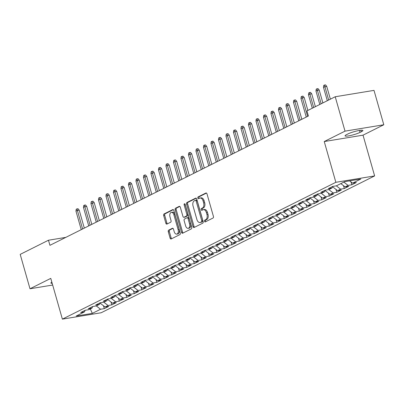 <?xml version="1.0" encoding="UTF-8"?>
<svg xmlns="http://www.w3.org/2000/svg" width="404" height="404" viewBox="0 0 404 404"><rect width="100%" height="100%" fill="white"/><g stroke="black" fill="none" stroke-linecap="round" stroke-linejoin="round"><path stroke-width="0.61" d="M204.449 221.311A0.919 0.561 -99.3 0 0 205.116 221.963A0.919 0.561 -99.3 0 0 205.217 221.932L213.039 218.019A1.313 0.798 -99.3 0 0 213.418 216.398L207.005 193.895A1.313 0.798 -99.3 0 0 206.055 192.966A1.313 0.798 -99.3 0 0 205.914 193.011L198.091 196.925A0.919 0.561 -99.3 0 0 197.829 198.056A0.919 0.561 -99.3 0 0 198.49 198.707A0.919 0.561 -99.3 0 0 198.591 198.677L199.601 198.167A4.207 2.56 -99.3 0 1 200.061 198.021A4.207 2.56 -99.3 0 1 203.101 200.99L203.631 202.864A4.207 2.56 -99.3 0 1 202.419 208.045L201.404 208.55A0.919 0.561 -99.3 0 0 201.136 209.686A0.919 0.561 -99.3 0 0 201.803 210.338A0.919 0.561 -99.3 0 0 201.904 210.302L202.914 209.797A4.207 2.56 -99.3 0 1 203.374 209.646A4.207 2.56 -99.3 0 1 206.409 212.62L206.944 214.494A4.207 2.56 -99.3 0 1 205.727 219.675L204.717 220.18A0.919 0.561 -99.3 0 0 204.449 221.311M203.374 209.646L204.419 209.474A4.207 2.56 -99.3 0 1 207.459 212.443L207.994 214.322A4.207 2.56 -99.3 0 1 206.777 219.503L205.767 220.008A0.919 0.561 -99.3 0 0 205.5 221.139A0.919 0.561 -99.3 0 0 205.782 221.644M206.484 193.077L199.142 196.753A0.919 0.561 -99.3 0 0 198.874 197.884A0.919 0.561 -99.3 0 0 199.157 198.389M200.061 198.021L201.111 197.849A4.207 2.56 -99.3 0 1 204.146 200.818L204.682 202.692A4.207 2.56 -99.3 0 1 203.464 207.873L202.454 208.378A0.919 0.561 -99.3 0 0 202.187 209.514A0.919 0.561 -99.3 0 0 202.47 210.019M168.675 230.144A1.313 0.798 -99.3 0 0 168.291 231.765L170.089 238.077A1.313 0.798 -99.3 0 0 171.043 239.006A1.313 0.798 -99.3 0 0 171.185 238.961L179.871 234.613A1.313 0.798 -99.3 0 0 180.25 232.992L173.841 210.489A1.313 0.798 -99.3 0 0 172.892 209.56A1.313 0.798 -99.3 0 0 172.75 209.605L164.059 213.953A1.313 0.798 -99.3 0 0 163.681 215.569L165.852 223.2A1.313 0.798 -99.3 0 0 166.802 224.129A1.313 0.798 -99.3 0 0 166.948 224.079L170.665 222.22A1.313 0.798 -99.3 0 0 171.043 220.599L169.968 216.817A3.515 2.141 -99.3 0 1 171.367 212.363A3.515 2.141 -99.3 0 1 173.907 214.847L178.124 229.664A3.515 2.141 -99.3 0 1 176.725 234.118A3.515 2.141 -99.3 0 1 174.185 231.633L173.483 229.164A1.313 0.798 -99.3 0 0 172.533 228.235A1.313 0.798 -99.3 0 0 172.392 228.285L168.675 230.144L169.72 229.972A1.313 0.798 -99.3 0 0 169.342 231.588L171.139 237.906A1.313 0.798 -99.3 0 0 171.66 238.719M49.929 245.324L308.393 115.998L306.939 110.903L335.219 96.753L345.016 131.143L324.24 141.541L335.85 182.3L62.383 319.135L50.773 278.376L29.997 288.769L20.2 254.379L48.475 240.228L49.929 245.324M192.986 226.619A1.313 0.798 -99.3 0 0 193.935 227.548A1.313 0.798 -99.3 0 0 194.082 227.502L202.768 223.154A1.313 0.798 -99.3 0 0 203.146 221.538L196.738 199.031A1.313 0.798 -99.3 0 0 195.788 198.101A1.313 0.798 -99.3 0 0 195.642 198.147L186.956 202.495A1.313 0.798 -99.3 0 0 186.577 204.116L192.986 226.619L194.036 226.447A1.313 0.798 -99.3 0 0 194.556 227.265M191.319 228.881L182.633 233.229A1.313 0.798 -99.3 0 1 182.487 233.275A1.313 0.798 -99.3 0 1 181.537 232.351L175.129 209.843A1.313 0.798 -99.3 0 1 175.508 208.227L179.224 206.363A1.313 0.798 -99.3 0 1 179.371 206.318A1.313 0.798 -99.3 0 1 180.32 207.247L182.921 216.372A1.313 0.798 -99.3 0 0 183.871 217.302A1.313 0.798 -99.3 0 0 184.012 217.256L186.476 216.019A1.313 0.798 -99.3 0 0 186.86 214.403L184.153 204.899A0.919 0.561 -99.3 0 1 184.517 203.732A0.919 0.561 -99.3 0 1 185.184 204.384L191.698 227.265A1.313 0.798 -99.3 0 1 191.319 228.881M335.85 182.3L374.634 175.922L101.172 312.757L62.383 319.135M350.985 181.901L351.808 184.795L356.308 182.542L352.586 183.153L360.838 179.023L344.693 181.679L336.446 185.81L332.724 186.421L328.225 188.673L331.947 188.057L328.942 189.562L325.225 190.173L320.72 192.425L324.442 191.814L321.443 193.314L317.721 193.925L313.221 196.177L316.943 195.566L313.943 197.066L310.221 197.677L305.722 199.929L309.444 199.318L306.444 200.818L302.722 201.429L298.223 203.682L301.945 203.071L298.945 204.57L295.223 205.187L290.723 207.434L294.44 206.823L291.441 208.328L287.719 208.939L283.219 211.191L286.941 210.575L283.941 212.08L280.219 212.691L275.72 214.943L279.442 214.332L276.442 215.832L272.72 216.443L268.221 218.695L271.942 218.084L268.943 219.584L265.221 220.195L260.721 222.447L264.443 221.836L261.439 223.336L257.722 223.947L253.217 226.2L256.939 225.589L253.939 227.088L250.217 227.704L245.718 229.952L249.44 229.341L246.44 230.841L242.718 231.457L238.219 233.709L241.94 233.093L238.941 234.598L235.219 235.209L230.719 237.461L234.441 236.85L231.442 238.35L227.72 238.961L223.215 241.213L226.937 240.602L223.937 242.102L220.215 242.713L215.716 244.965L219.438 244.354L216.438 245.854L212.716 246.465L208.217 248.718L211.938 248.107L208.939 249.606L205.217 250.217L200.717 252.47L204.439 251.859L201.439 253.358L197.718 253.975L193.218 256.227L196.935 255.611L193.935 257.116L190.213 257.727L185.714 259.979L189.436 259.368L186.436 260.868L182.714 261.479L178.214 263.731L181.936 263.12L178.937 264.62L175.215 265.231L170.715 267.483L174.437 266.872L171.437 268.372L167.716 268.983L163.216 271.236L166.938 270.624L163.933 272.124L160.216 272.735L155.712 274.988L159.434 274.377L156.434 275.876L152.712 276.493L148.212 278.745L151.934 278.129L148.935 279.634L145.213 280.245L140.713 282.497L144.435 281.886L141.435 283.386L137.713 283.997L133.214 286.249L136.936 285.638L133.936 287.138L130.214 287.749L125.71 290.001L129.431 289.39L126.432 290.89L122.71 291.501L118.21 293.753L121.932 293.142L118.933 294.642L115.211 295.253L110.711 297.506L114.433 296.895L111.433 298.394L107.711 299.011L103.212 301.258L106.934 300.647L103.934 302.152L100.212 302.763L95.713 305.015L99.429 304.399L96.43 305.904L92.708 306.515L88.208 308.767L91.93 308.156L88.93 309.656L85.209 310.267L80.709 312.519L84.431 311.908L85.209 310.267M351.808 184.795L348.086 185.406L345.087 186.906L340.855 183.603M343.486 185.653L344.309 188.547L348.809 186.294L345.087 186.906M344.309 188.547L340.587 189.158L337.587 190.658L332.568 186.744M335.987 189.41L336.81 192.299L341.309 190.047L337.587 190.658M336.81 192.299L333.088 192.91L330.088 194.41L325.069 190.496M328.482 193.162L329.31 196.051L333.81 193.799L330.088 194.41M329.31 196.051L325.589 196.662L322.589 198.167L317.569 194.248M320.983 196.915L321.806 199.803L326.306 197.551L322.589 198.167M321.806 199.803L318.084 200.414L315.085 201.919L310.07 198M313.484 200.667L314.307 203.555L318.806 201.303L315.085 201.919M314.307 203.555L310.585 204.172L307.585 205.671L302.566 201.753M305.985 204.419L306.808 207.313L311.307 205.06L307.585 205.671M306.808 207.313L303.086 207.924L300.086 209.423L295.066 205.505M298.485 208.171L299.308 211.065L303.808 208.812L300.086 209.423M299.308 211.065L295.587 211.676L292.587 213.176L287.567 209.262M290.981 211.928L291.804 214.817L296.304 212.565L292.587 213.176M291.804 214.817L288.082 215.428L285.083 216.928L280.068 213.014M283.482 215.68L284.305 218.569L288.804 216.317L285.083 216.928M284.305 218.569L280.583 219.18L277.583 220.68L272.564 216.766M275.983 219.433L276.806 222.321L281.305 220.069L277.583 220.68M276.806 222.321L273.084 222.932L270.084 224.437L265.064 220.518M268.483 223.185L269.306 226.073L273.806 223.821L270.084 224.437M269.306 226.073L265.585 226.689L262.585 228.189L257.565 224.271M260.979 226.937L261.802 229.831L266.307 227.578L262.585 228.189M261.802 229.831L258.085 230.442L255.081 231.941L250.066 228.023M253.48 230.689L254.303 233.583L258.802 231.33L255.081 231.941M254.303 233.583L250.581 234.194L247.581 235.694L242.562 231.775M245.98 234.441L246.804 237.335L251.303 235.083L247.581 235.694M246.804 237.335L243.082 237.946L240.082 239.446L235.062 235.532M238.481 238.198L239.304 241.087L243.804 238.835L240.082 239.446M239.304 241.087L235.583 241.698L232.583 243.198L227.563 239.284M230.977 241.951L231.805 244.839L236.305 242.587L232.583 243.198M231.805 244.839L228.083 245.45L225.084 246.955L220.064 243.036M223.478 245.703L224.301 248.591L228.8 246.339L225.084 246.955M224.301 248.591L220.579 249.207L217.579 250.707L212.565 246.788M215.978 249.455L216.802 252.349L221.301 250.096L217.579 250.707M216.802 252.349L213.08 252.96L210.08 254.459L205.06 250.541M208.479 253.207L209.302 256.101L213.802 253.848L210.08 254.459M209.302 256.101L205.58 256.712L202.581 258.212L197.561 254.293M200.98 256.959L201.803 259.853L206.303 257.601L202.581 258.212M201.803 259.853L198.081 260.464L195.082 261.964L190.062 258.05M193.476 260.716L194.299 263.605L198.803 261.353L195.082 261.964M194.299 263.605L190.577 264.216L187.577 265.716L182.563 261.802M185.976 264.469L186.799 267.357L191.299 265.105L187.577 265.716M186.799 267.357L183.078 267.968L180.078 269.473L175.058 265.554M178.477 268.221L179.3 271.109L183.8 268.857L180.078 269.473M179.3 271.109L175.578 271.725L172.579 273.225L167.559 269.306M170.978 271.973L171.801 274.861L176.301 272.614L172.579 273.225M171.801 274.861L168.079 275.478L165.079 276.977L160.06 273.059M163.474 275.725L164.297 278.619L168.801 276.366L165.079 276.977M164.297 278.619L160.58 279.23L157.575 280.729L152.561 276.811M155.974 279.477L156.797 282.371L161.297 280.118L157.575 280.729M156.797 282.371L153.076 282.982L150.076 284.482L145.056 280.568M148.475 283.234L149.298 286.123L153.798 283.871L150.076 284.482M149.298 286.123L145.576 286.734L142.577 288.234L137.557 284.32M140.976 286.986L141.799 289.875L146.298 287.623L142.577 288.234M141.799 289.875L138.077 290.486L135.077 291.991L130.058 288.072M133.477 290.739L134.3 293.627L138.799 291.375L135.077 291.991M134.3 293.627L130.578 294.238L127.578 295.743L122.558 291.824M125.972 294.491L126.795 297.379L131.295 295.132L127.578 295.743M126.795 297.379L123.074 297.995L120.074 299.495L115.059 295.576M118.473 298.243L119.296 301.137L123.796 298.884L120.074 299.495M119.296 301.137L115.574 301.748L112.575 303.247L107.555 299.329M110.974 301.995L111.797 304.889L116.296 302.636L112.575 303.247M111.797 304.889L108.075 305.5L105.075 307L100.056 303.086M103.475 305.752L104.298 308.641L108.797 306.389L105.075 307M104.298 308.641L100.576 309.252L92.324 313.383L76.179 316.034L84.431 311.908M91.93 308.156L92.708 306.515M100.576 309.252L96.309 305.924M92.324 313.383L90.339 308.949M99.429 304.399L100.207 302.763M108.075 305.5L103.808 302.172M106.934 300.647L107.711 299.011M115.574 301.748L111.307 298.415M114.433 296.895L115.211 295.258M123.074 297.995L118.811 294.662M121.932 293.142L122.71 291.501M130.578 294.238L126.311 290.91M129.431 289.39L130.209 287.749M138.077 290.486L133.81 287.158M136.936 285.638L137.708 283.997M145.576 286.734L141.309 283.406M144.435 281.886L145.213 280.245M153.076 282.982L148.813 279.654M151.934 278.129L152.712 276.493M160.58 279.23L156.313 275.897M159.434 274.377L160.211 272.74M168.079 275.478L163.812 272.144M166.938 270.624L167.711 268.988M175.578 271.725L171.311 268.392M174.437 266.872L175.215 265.231M183.078 267.968L178.81 264.64M181.936 263.12L182.714 261.479M190.577 264.216L186.315 260.888M189.436 259.368L190.213 257.727M198.081 260.464L193.814 257.136M196.935 255.611L197.713 253.975M205.58 256.712L201.313 253.379M204.439 251.859L205.212 250.222M213.08 252.96L208.812 249.627M211.938 248.107L212.716 246.47M220.579 249.207L216.317 245.874M219.438 244.354L220.215 242.713M228.083 245.45L223.816 242.122M226.937 240.602L227.715 238.961M235.583 241.698L231.315 238.37M234.441 236.85L235.214 235.209M243.082 237.946L238.814 234.618M241.94 233.093L242.718 231.457M250.581 234.194L246.319 230.866M249.44 229.341L250.217 227.704M258.085 230.442L253.818 227.109M256.939 225.589L257.717 223.952M265.585 226.689L261.317 223.356M264.443 221.836L265.216 220.195M273.084 222.932L268.817 219.604M271.942 218.084L272.72 216.443M280.583 219.18L276.316 215.852M279.442 214.332L280.219 212.691M288.082 215.428L283.82 212.1M286.941 210.575L287.719 208.939M295.587 211.676L291.319 208.348M294.44 206.823L295.218 205.187M303.086 207.924L298.819 204.591M301.945 203.071L302.717 201.434M310.585 204.172L306.318 200.838M309.444 199.318L310.221 197.677M318.084 200.414L313.822 197.086M316.943 195.566L317.721 193.925M325.589 196.662L321.321 193.334M324.442 191.814L325.22 190.173M333.088 192.91L328.821 189.582M331.947 188.057L332.719 186.421M340.587 189.158L336.32 185.83M348.086 185.406L343.854 182.098M65.807 237.38L48.475 240.228M29.997 288.769L52.672 285.042M324.24 141.541L363.024 135.163L383.8 124.765L345.016 131.143M383.8 124.765L374.003 90.375L335.219 96.753M363.024 135.163L374.634 175.922M352.586 183.153L349.657 180.866M361.363 131.734A8.57 1.262 164.1 0 0 362.898 130.487A8.57 1.262 164.1 0 0 357.01 130.921A8.57 1.262 164.1 0 0 347.945 133.936L346.597 134.613A8.57 1.262 164.1 0 0 345.066 135.86A8.57 1.262 164.1 0 0 350.95 135.421A8.57 1.262 164.1 0 0 360.014 132.406L361.363 131.734L360.939 130.239M51.838 282.123A8.57 1.262 164.1 0 0 50.899 283.053A8.57 1.262 164.1 0 0 52.187 283.34M196.218 198.218L188.006 202.323A1.313 0.798 -99.3 0 0 187.628 203.944L194.036 226.447M201.46 221.811A0.919 0.561 -99.3 0 0 201.727 220.675L196.097 200.924A0.919 0.561 -99.3 0 0 195.435 200.273A0.919 0.561 -99.3 0 0 195.334 200.303L194.263 200.838A4.207 2.56 -99.3 0 0 193.051 206.02L196.894 219.523A4.207 2.56 -99.3 0 0 199.935 222.493A4.207 2.56 -99.3 0 0 200.389 222.346L202.505 221.639A0.919 0.561 -99.3 0 0 202.773 220.503L201.727 220.675M195.536 200.273L196.379 200.132A0.919 0.561 -99.3 0 1 196.48 200.101A0.919 0.561 -99.3 0 1 197.147 200.748L202.773 220.503M199.935 222.493L200.985 222.321A4.207 2.56 -99.3 0 0 201.439 222.17L200.389 222.346M202.505 221.639L201.439 222.17M179.8 206.429L176.558 208.05A1.313 0.798 -99.3 0 0 176.179 209.671L182.588 232.174A1.313 0.798 -99.3 0 0 183.108 232.992M184.764 217.13A1.313 0.798 -99.3 0 0 184.916 217.13A1.313 0.798 -99.3 0 0 185.057 217.084L187.527 215.847A1.313 0.798 -99.3 0 0 187.905 214.231L185.199 204.727L184.153 204.899M185.143 204.267A0.919 0.561 -99.3 0 0 185.199 204.727M185.618 225.846A3.515 2.141 -99.3 0 0 188.158 228.331A3.515 2.141 -99.3 0 0 189.557 223.872L188.067 218.655A1.313 0.798 -99.3 0 0 187.118 217.726A1.313 0.798 -99.3 0 0 186.976 217.771L184.512 219.003A1.313 0.798 -99.3 0 0 184.128 220.624L185.618 225.846M188.158 228.331L189.203 228.154A3.515 2.141 -99.3 0 0 190.602 223.7L189.557 223.872M188.027 217.599A1.313 0.798 -99.3 0 1 188.168 217.554A1.313 0.798 -99.3 0 1 189.117 218.483L190.602 223.7M172.963 228.351L169.72 229.972M176.725 234.118L177.775 233.946A3.515 2.141 -99.3 0 0 179.174 229.492L178.124 229.664M171.367 212.363L172.412 212.191A3.515 2.141 -99.3 0 1 174.952 214.675L179.174 229.492M173.321 209.671L165.11 213.782A1.313 0.798 -99.3 0 0 164.731 215.398L166.903 223.028A1.313 0.798 -99.3 0 0 167.423 223.841M323.473 87.289L323.72 85.411L324.473 85.037L325.518 84.865L326.71 86.299L323.473 87.289L327.301 100.717M324.473 85.037L328.649 100.04M326.71 86.299L330.376 99.172M315.973 91.041L316.221 89.163L316.973 88.789L318.019 88.617L319.211 90.052L317.322 90.365L315.973 91.041L319.801 104.469M316.973 88.789L321.15 103.793M319.211 90.052L322.877 102.929M308.474 94.794L308.722 92.92L309.469 92.541L310.519 92.37L311.711 93.809L309.823 94.117L308.474 94.794L312.297 108.222M309.469 92.541L313.65 107.545M311.711 93.809L315.378 106.681M300.975 98.546L301.222 96.672L301.97 96.293L303.02 96.122L304.212 97.561L302.323 97.869L300.975 98.546L306.247 117.069M301.97 96.293L307.601 116.392M304.212 97.561L307.878 110.433M293.471 102.298L293.718 100.424L294.471 100.051L295.521 99.874L296.708 101.313L294.824 101.621L293.471 102.298L298.748 120.821M294.471 100.051L300.101 120.145M296.708 101.313L301.828 119.281M285.971 106.05L286.219 104.176L286.971 103.803L288.017 103.631L289.208 105.065L285.971 106.05L291.249 124.573M286.971 103.803L292.597 123.902M289.208 105.065L294.329 123.033M278.472 109.807L278.72 107.929L279.467 107.555L280.517 107.383L281.709 108.817L279.821 109.13L278.472 109.807L283.749 128.326M279.467 107.555L285.098 127.654M281.709 108.817L286.825 126.785M270.973 113.559L271.22 111.681L271.968 111.307L273.018 111.135L274.21 112.57L272.321 112.883L270.973 113.559L276.25 132.083M271.968 111.307L277.599 131.406M274.21 112.57L279.326 130.542M263.469 117.312L263.721 115.438L264.469 115.059L265.519 114.888L266.706 116.327L264.822 116.635L263.469 117.312L268.746 135.835M264.469 115.059L270.099 135.158M266.706 116.327L271.826 134.295M255.969 121.064L256.217 119.19L256.969 118.811L258.015 118.64L259.206 120.079L257.323 120.387L255.969 121.064L261.247 139.587M256.969 118.811L262.595 138.91M259.206 120.079L264.327 138.047M248.47 124.816L248.718 122.942L249.47 122.569L250.515 122.392L251.707 123.831L249.818 124.139L248.47 124.816L253.747 143.339M249.47 122.569L255.096 142.662M251.707 123.831L256.828 141.799M240.971 128.568L241.218 126.694L241.966 126.321L243.016 126.149L244.208 127.583L240.971 128.568L246.248 147.091M241.966 126.321L247.596 146.42M244.208 127.583L249.324 145.551M233.472 132.325L233.719 130.447L234.466 130.073L235.517 129.901L236.709 131.335L234.82 131.648L233.472 132.325L238.744 150.844M234.466 130.073L240.097 150.172M236.709 131.335L241.824 149.303M225.967 136.077L226.215 134.199L226.967 133.825L228.013 133.653L229.204 135.088L225.967 136.077L231.245 154.601M226.967 133.825L232.598 153.924M229.204 135.088L234.325 153.06M218.468 139.829L218.716 137.956L219.468 137.577L220.513 137.405L221.705 138.845L219.816 139.153L218.468 139.829L223.745 158.353M219.468 137.577L225.094 157.676M221.705 138.845L226.826 156.813M210.969 143.582L211.216 141.708L211.964 141.329L213.014 141.158L214.206 142.597L212.317 142.905L210.969 143.582L216.246 162.105M211.964 141.329L217.594 161.428M214.206 142.597L219.322 160.565M203.47 147.334L203.717 145.46L204.464 145.087L205.515 144.91L206.707 146.349L204.818 146.657L203.47 147.334L208.742 165.857M204.464 145.087L210.095 165.18M206.707 146.349L211.822 164.317M195.965 151.086L196.213 149.212L196.965 148.839L198.016 148.667L199.202 150.101L195.965 151.086L201.243 169.609M196.965 148.839L202.596 168.933M199.202 150.101L204.323 168.069M188.466 154.838L188.713 152.964L189.466 152.591L190.511 152.419L191.703 153.853L188.466 154.838L193.743 173.361M189.466 152.591L195.092 172.69M191.703 153.853L196.824 171.821M180.967 158.595L181.214 156.717L181.967 156.343L183.012 156.171L184.204 157.605L182.315 157.919L180.967 158.595L186.244 177.119M181.967 156.343L187.592 176.442M184.204 157.605L189.319 175.578M173.468 162.347L173.715 160.474L174.462 160.095L175.513 159.923L176.705 161.363L174.816 161.671L173.468 162.347L178.745 180.871M174.462 160.095L180.093 180.194M176.705 161.363L181.82 179.331M165.968 166.1L166.216 164.226L166.963 163.847L168.013 163.676L169.2 165.115L167.317 165.423L165.968 166.1L171.24 184.623M166.963 163.847L172.594 183.946M169.2 165.115L174.321 183.083M158.464 169.852L158.711 167.978L159.464 167.604L160.509 167.428L161.701 168.867L159.817 169.175L158.464 169.852L163.741 188.375M159.464 167.604L165.09 187.698M161.701 168.867L166.822 186.835M150.965 173.604L151.212 171.73L151.965 171.357L153.01 171.185L154.202 172.619L150.965 173.604L156.242 192.127M151.965 171.357L157.59 191.451M154.202 172.619L159.322 190.587M143.465 177.356L143.713 175.482L144.46 175.109L145.511 174.937L146.703 176.371L143.465 177.356L148.743 195.879M144.46 175.109L150.091 195.208M146.703 176.371L151.818 194.339M135.966 181.113L136.214 179.235L136.961 178.861L138.011 178.689L139.203 180.123L137.315 180.436L135.966 181.113L141.238 199.637M136.961 178.861L142.592 198.96M139.203 180.123L144.319 198.091M128.462 184.865L128.709 182.992L129.462 182.613L130.507 182.441L131.699 183.881L129.815 184.189L128.462 184.865L133.739 203.389M129.462 182.613L135.093 202.712M131.699 183.881L136.82 201.849M120.963 188.618L121.21 186.744L121.963 186.365L123.008 186.194L124.2 187.633L122.311 187.941L120.963 188.618L126.24 207.141M121.963 186.365L127.588 206.464M124.2 187.633L129.32 205.601M113.463 192.37L113.711 190.496L114.458 190.122L115.509 189.946L116.7 191.385L114.812 191.693L113.463 192.37L118.741 210.893M114.458 190.122L120.089 210.216M116.7 191.385L121.816 209.353M105.964 196.122L106.212 194.248L106.959 193.875L108.009 193.703L109.201 195.137L105.964 196.122L111.241 214.645M106.959 193.875L112.59 213.969M109.201 195.137L114.317 213.105M98.46 199.874L98.707 198L99.46 197.627L100.51 197.455L101.697 198.889L98.46 199.874L103.737 218.397M99.46 197.627L105.09 217.726M101.697 198.889L106.818 216.857M90.961 203.631L91.208 201.753L91.96 201.379L93.006 201.207L94.198 202.641L90.961 203.631L96.238 222.155M91.96 201.379L97.586 221.478M94.198 202.641L99.318 220.609M83.461 207.383L83.709 205.505L84.461 205.131L85.507 204.959L86.698 206.399L84.81 206.707L83.461 207.383L88.739 225.907M84.461 205.131L90.087 225.23M86.698 206.399L91.819 224.366M75.962 211.135L76.21 209.262L76.957 208.883L78.007 208.711L79.199 210.151L77.31 210.459L75.962 211.135L81.239 229.659M76.957 208.883L82.588 228.982M79.199 210.151L84.315 228.119M206.777 219.503L205.727 219.675M207.994 214.322L206.944 214.494M207.459 212.443L206.409 212.62M202.454 208.378L201.404 208.55M203.464 207.873L202.419 208.045M204.682 202.692L203.631 202.864M204.146 200.818L203.101 200.99M199.142 196.753L198.091 196.925M206.207 192.961L205.914 193.011M205.767 220.008L204.717 220.18M187.628 203.944L186.577 204.116M188.006 202.323L186.956 202.495M195.94 198.101L195.642 198.147M197.147 200.748L196.097 200.924M182.588 232.174L181.537 232.351M176.179 209.671L175.129 209.843M176.558 208.05L175.508 208.227M179.522 206.318L179.224 206.363M185.057 217.084L184.012 217.256M187.527 215.847L186.476 216.019M187.905 214.231L186.86 214.403M189.117 218.483L188.067 218.655M172.685 228.235L172.392 228.285M174.952 214.675L173.907 214.847M166.903 223.028L165.852 223.2M164.731 215.398L163.681 215.569M165.11 213.782L164.059 213.953M173.043 209.56L172.75 209.605M171.139 237.906L170.089 238.077M169.342 231.588L168.291 231.765M359.454 130.431L360.014 132.406M196.48 200.101L195.435 200.273M184.916 217.13L183.871 217.302M188.168 217.554L187.118 217.726"/></g></svg>
